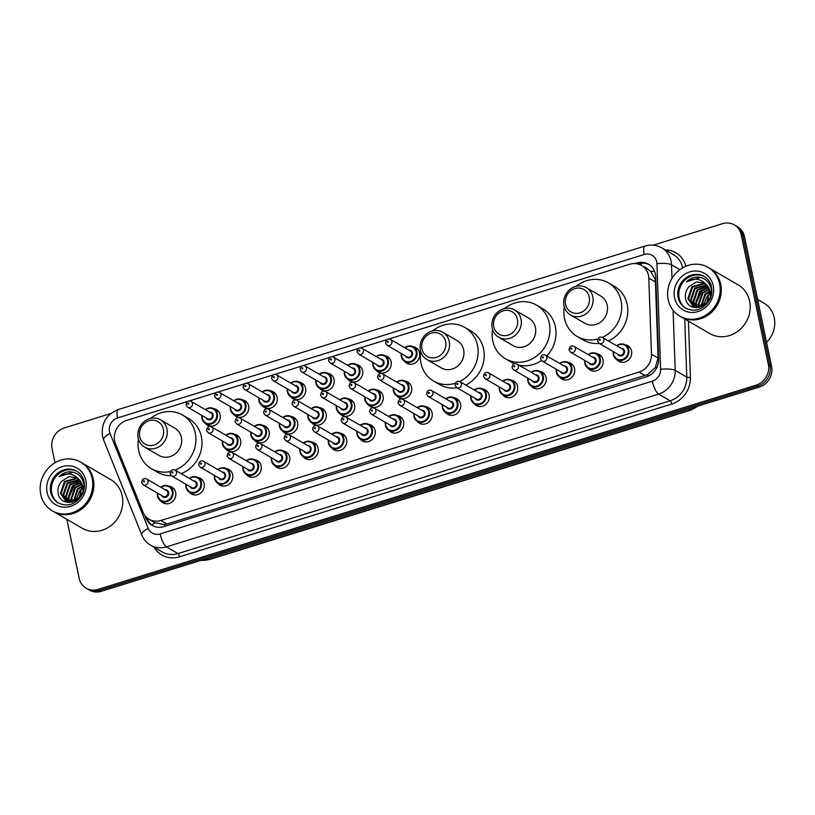 <?xml version="1.0" encoding="UTF-8"?>
<svg xmlns="http://www.w3.org/2000/svg" width="815" height="815" viewBox="0 0 815 815"><rect width="100%" height="100%" fill="white"/><g stroke="black" fill="none" stroke-linecap="round" stroke-linejoin="round"><path stroke-width="1.22" d="M596.58 353.608A9.016 8.201 120.2 0 1 599.341 354.556A9.016 8.201 120.2 0 1 603.039 359.802A9.016 8.201 120.2 0 1 599.606 369.164A9.016 8.201 120.2 0 1 590.274 370.153A9.016 8.201 120.2 0 1 588.084 368.217M568.086 362.451A9.016 8.201 120.2 0 1 570.857 363.398A9.016 8.201 120.2 0 1 574.544 368.645A9.016 8.201 120.2 0 1 571.111 378.007A9.016 8.201 120.2 0 1 561.79 378.995A9.016 8.201 120.2 0 1 559.589 377.06M539.601 371.294A9.016 8.201 120.2 0 1 542.362 372.241A9.016 8.201 120.2 0 1 546.06 377.488A9.016 8.201 120.2 0 1 542.627 386.85A9.016 8.201 120.2 0 1 533.295 387.838A9.016 8.201 120.2 0 1 531.105 385.903M511.107 380.136A9.016 8.201 120.2 0 1 513.868 381.084A9.016 8.201 120.2 0 1 517.566 386.33A9.016 8.201 120.2 0 1 514.133 395.693A9.016 8.201 120.2 0 1 504.801 396.681A9.016 8.201 120.2 0 1 502.611 394.745M482.612 388.979A9.016 8.201 120.2 0 1 485.383 389.927A9.016 8.201 120.2 0 1 489.071 395.173A9.016 8.201 120.2 0 1 485.638 404.535A9.016 8.201 120.2 0 1 476.306 405.524A9.016 8.201 120.2 0 1 474.116 403.588M454.118 397.822A9.016 8.201 120.2 0 1 456.889 398.769A9.016 8.201 120.2 0 1 460.577 404.016A9.016 8.201 120.2 0 1 457.154 413.378A9.016 8.201 120.2 0 1 447.822 414.366A9.016 8.201 120.2 0 1 445.622 412.431M425.634 406.665A9.016 8.201 120.2 0 1 428.395 407.612A9.016 8.201 120.2 0 1 432.093 412.859A9.016 8.201 120.2 0 1 428.659 422.221A9.016 8.201 120.2 0 1 419.328 423.209A9.016 8.201 120.2 0 1 417.137 421.274M397.139 415.507A9.016 8.201 120.2 0 1 399.9 416.455A9.016 8.201 120.2 0 1 403.598 421.701A9.016 8.201 120.2 0 1 400.165 431.064A9.016 8.201 120.2 0 1 390.833 432.052A9.016 8.201 120.2 0 1 388.643 430.116M368.645 424.35A9.016 8.201 120.2 0 1 371.416 425.308A9.016 8.201 120.2 0 1 375.104 430.544A9.016 8.201 120.2 0 1 371.671 439.906A9.016 8.201 120.2 0 1 362.339 440.895A9.016 8.201 120.2 0 1 360.149 438.959M340.15 433.193A9.016 8.201 120.2 0 1 342.921 434.151A9.016 8.201 120.2 0 1 346.609 439.387A9.016 8.201 120.2 0 1 343.186 448.749A9.016 8.201 120.2 0 1 333.855 449.737A9.016 8.201 120.2 0 1 331.654 447.802M311.666 442.036A9.016 8.201 120.2 0 1 314.427 442.993A9.016 8.201 120.2 0 1 318.125 448.23A9.016 8.201 120.2 0 1 314.692 457.592A9.016 8.201 120.2 0 1 305.36 458.58A9.016 8.201 120.2 0 1 303.17 456.645M283.172 450.878A9.016 8.201 120.2 0 1 285.933 451.836A9.016 8.201 120.2 0 1 289.631 457.072A9.016 8.201 120.2 0 1 286.197 466.435A9.016 8.201 120.2 0 1 276.866 467.423A9.016 8.201 120.2 0 1 274.675 465.497M254.677 459.721A9.016 8.201 120.2 0 1 257.448 460.679A9.016 8.201 120.2 0 1 261.136 465.915A9.016 8.201 120.2 0 1 257.703 475.277A9.016 8.201 120.2 0 1 248.371 476.266A9.016 8.201 120.2 0 1 246.181 474.34M226.183 468.574A9.016 8.201 120.2 0 1 228.954 469.522A9.016 8.201 120.2 0 1 232.652 474.758A9.016 8.201 120.2 0 1 229.219 484.12A9.016 8.201 120.2 0 1 219.887 485.108A9.016 8.201 120.2 0 1 217.687 483.183M197.699 477.417A9.016 8.201 120.2 0 1 200.459 478.364A9.016 8.201 120.2 0 1 204.158 483.601A9.016 8.201 120.2 0 1 200.724 492.963A9.016 8.201 120.2 0 1 191.393 493.961A9.016 8.201 120.2 0 1 189.202 492.026M169.204 486.26A9.016 8.201 120.2 0 1 171.965 487.207A9.016 8.201 120.2 0 1 175.663 492.454A9.016 8.201 120.2 0 1 172.23 501.806A9.016 8.201 120.2 0 1 162.898 502.804A9.016 8.201 120.2 0 1 160.708 500.868M625.074 344.765A9.016 8.201 120.2 0 1 627.835 345.713A9.016 8.201 120.2 0 1 631.533 350.959A9.016 8.201 120.2 0 1 628.1 360.322A9.016 8.201 120.2 0 1 618.768 361.31A9.016 8.201 120.2 0 1 616.578 359.374M405.126 381.114A9.016 8.201 120.2 0 1 407.887 382.072A9.016 8.201 120.2 0 1 411.585 387.308A9.016 8.201 120.2 0 1 408.152 396.671A9.016 8.201 120.2 0 1 398.82 397.659A9.016 8.201 120.2 0 1 396.63 395.723M376.632 389.957A9.016 8.201 120.2 0 1 379.393 390.915A9.016 8.201 120.2 0 1 383.091 396.151A9.016 8.201 120.2 0 1 379.658 405.513A9.016 8.201 120.2 0 1 370.326 406.502A9.016 8.201 120.2 0 1 368.136 404.576M348.137 398.81A9.016 8.201 120.2 0 1 350.908 399.757A9.016 8.201 120.2 0 1 354.596 404.994A9.016 8.201 120.2 0 1 351.163 414.356A9.016 8.201 120.2 0 1 341.831 415.344A9.016 8.201 120.2 0 1 339.641 413.419M319.643 407.653A9.016 8.201 120.2 0 1 322.414 408.6A9.016 8.201 120.2 0 1 326.112 413.837A9.016 8.201 120.2 0 1 322.679 423.199A9.016 8.201 120.2 0 1 313.347 424.187A9.016 8.201 120.2 0 1 311.147 422.262M291.159 416.496A9.016 8.201 120.2 0 1 293.92 417.443A9.016 8.201 120.2 0 1 297.618 422.679A9.016 8.201 120.2 0 1 294.184 432.042A9.016 8.201 120.2 0 1 284.853 433.04A9.016 8.201 120.2 0 1 282.662 431.104M262.664 425.338A9.016 8.201 120.2 0 1 265.425 426.286A9.016 8.201 120.2 0 1 269.123 431.532A9.016 8.201 120.2 0 1 265.69 440.884A9.016 8.201 120.2 0 1 256.358 441.883A9.016 8.201 120.2 0 1 254.168 439.947M234.17 434.181A9.016 8.201 120.2 0 1 236.941 435.129A9.016 8.201 120.2 0 1 240.629 440.375A9.016 8.201 120.2 0 1 237.196 449.727A9.016 8.201 120.2 0 1 227.874 450.726A9.016 8.201 120.2 0 1 225.674 448.79M413.103 346.732A9.016 8.201 120.2 0 1 415.874 347.679A9.016 8.201 120.2 0 1 419.572 352.915A9.016 8.201 120.2 0 1 416.139 362.278A9.016 8.201 120.2 0 1 406.807 363.276A9.016 8.201 120.2 0 1 404.607 361.34M384.619 355.574A9.016 8.201 120.2 0 1 387.38 356.522A9.016 8.201 120.2 0 1 391.078 361.758A9.016 8.201 120.2 0 1 387.645 371.12A9.016 8.201 120.2 0 1 378.313 372.119A9.016 8.201 120.2 0 1 376.123 370.183M356.124 364.417A9.016 8.201 120.2 0 1 358.885 365.365A9.016 8.201 120.2 0 1 362.583 370.611A9.016 8.201 120.2 0 1 359.15 379.963A9.016 8.201 120.2 0 1 349.818 380.962A9.016 8.201 120.2 0 1 347.628 379.026M327.63 373.26A9.016 8.201 120.2 0 1 330.401 374.207A9.016 8.201 120.2 0 1 334.089 379.454A9.016 8.201 120.2 0 1 330.656 388.816A9.016 8.201 120.2 0 1 321.334 389.804A9.016 8.201 120.2 0 1 319.134 387.869M299.136 382.103A9.016 8.201 120.2 0 1 301.907 383.05A9.016 8.201 120.2 0 1 305.605 388.297A9.016 8.201 120.2 0 1 302.171 397.659A9.016 8.201 120.2 0 1 292.84 398.647A9.016 8.201 120.2 0 1 290.649 396.711M270.651 390.945A9.016 8.201 120.2 0 1 273.412 391.893A9.016 8.201 120.2 0 1 277.11 397.139A9.016 8.201 120.2 0 1 273.677 406.502A9.016 8.201 120.2 0 1 264.345 407.49A9.016 8.201 120.2 0 1 262.155 405.554M242.157 399.788A9.016 8.201 120.2 0 1 244.918 400.736A9.016 8.201 120.2 0 1 248.616 405.982A9.016 8.201 120.2 0 1 245.183 415.344A9.016 8.201 120.2 0 1 235.851 416.333A9.016 8.201 120.2 0 1 233.661 414.397M213.662 408.631A9.016 8.201 120.2 0 1 216.433 409.578A9.016 8.201 120.2 0 1 220.121 414.825A9.016 8.201 120.2 0 1 216.688 424.187A9.016 8.201 120.2 0 1 207.367 425.175A9.016 8.201 120.2 0 1 205.166 423.24M151.865 525.064A16.911 5.746 -21.9 0 1 155.095 522.731L164.416 524.575L167.014 524.004L647.619 374.594L655.321 367.473L658.082 358.101L655.403 281.959L655.016 279.117L650.716 271.415L647.253 268.797A5.634 5.124 -59.8 0 0 643.901 266.841M187.501 401.52L126.773 420.367A16.911 15.373 -59.8 0 0 115.455 443.666L142.982 512.095A16.911 15.373 -59.8 0 0 149.104 519.247A16.911 15.373 -59.8 0 0 160.912 520.459L639.021 372.058A16.911 15.373 -59.8 0 0 651.48 354.26L648.801 278.119A16.911 15.373 -59.8 0 0 648.465 275.297A16.911 15.373 -59.8 0 0 641.537 265.466A16.911 15.373 -59.8 0 0 629.73 264.264L388.898 339.009M155.095 522.731L149.104 519.247M386.942 339.621L360.413 347.852M358.447 348.463L331.919 356.695M329.953 357.306L303.424 365.538M301.469 366.149L274.93 374.38M272.974 374.992L246.446 383.223M244.48 383.834L217.951 392.066M215.985 392.677L189.457 400.909M144.805 515.375L145.956 518.238A16.911 15.373 -59.8 0 0 152.079 525.4A16.911 15.373 -59.8 0 0 163.886 526.602L646.183 376.907A16.911 15.373 -59.8 0 0 658.642 359.109L655.749 276.856A16.911 15.373 -59.8 0 0 655.413 274.034A16.911 15.373 -59.8 0 0 648.485 264.203A16.911 15.373 -59.8 0 0 636.678 262.99L634.854 263.561M638.033 264.019L638.298 263.938A16.911 15.373 120.2 0 1 649.28 264.702M653.202 245.172L722.487 223.667A16.911 15.373 120.2 0 1 734.295 224.879A16.911 15.373 120.2 0 1 741.222 234.71L768.341 364.509A16.911 15.373 120.2 0 1 756.218 385.128L97.922 589.449A16.911 15.373 120.2 0 1 86.115 588.236A16.911 15.373 120.2 0 1 79.187 578.405L66.84 519.287M55.023 462.726L52.068 448.607A16.911 15.373 120.2 0 1 64.191 427.987L110.82 413.521M734.295 224.879L737.544 226.764A16.911 15.373 120.2 0 1 744.472 236.595L771.581 366.393L769.961 365.446A16.911 15.373 120.2 0 1 757.838 386.065L99.552 590.386A16.911 15.373 120.2 0 1 87.735 589.184A16.911 15.373 120.2 0 0 99.552 590.386L757.838 386.065A16.911 15.373 120.2 0 0 769.961 365.446L742.842 235.647L769.961 365.446L768.341 364.509M735.914 225.816A16.911 15.373 120.2 0 1 742.842 235.647A16.911 15.373 120.2 0 0 735.914 225.816M152.904 525.838A16.911 15.373 120.2 0 1 147.576 519.186L147.006 517.759M771.581 366.393A16.911 15.373 120.2 0 1 759.458 387.013L101.172 591.333A16.911 15.373 120.2 0 1 89.365 590.121L86.115 588.236M757.593 299.421L763.859 303.068A25.367 23.065 120.2 0 1 774.25 317.809A25.367 23.065 120.2 0 1 766.569 342.371M709.081 267.952A28.189 25.632 120.2 0 1 709.182 268.013A28.189 25.632 120.2 0 1 720.725 284.394A28.189 25.632 120.2 0 1 710.008 313.643A28.189 25.632 120.2 0 1 680.841 316.74A28.189 25.632 120.2 0 1 680.739 316.678M709.182 268.013L738.095 284.822A28.189 25.632 120.2 0 1 749.637 301.204A28.189 25.632 120.2 0 1 738.91 330.462A28.189 25.632 120.2 0 1 709.753 333.549L680.841 316.74M708.072 267.361L708.979 267.89A28.189 25.632 120.2 0 1 720.531 284.272A28.189 25.632 120.2 0 1 709.804 313.531A28.189 25.632 120.2 0 1 680.647 316.617L679.73 316.088A28.189 25.632 120.2 0 1 668.188 299.706A28.189 25.632 120.2 0 1 678.915 270.448A28.189 25.632 120.2 0 1 708.072 267.361A28.189 25.632 120.2 0 1 719.614 283.742A28.189 25.632 120.2 0 1 708.887 313.001A28.189 25.632 120.2 0 1 679.73 316.088M686.179 308.488A18.378 16.718 120.2 0 1 679.16 298.107A18.378 16.718 120.2 0 1 685.904 279.239A18.378 16.718 120.2 0 1 704.649 276.723M710.486 291.006L710.334 297.791M699.698 307.438L696.061 307.245L692.77 305.808L687.88 298.596L691.966 286.707L704.017 283.345L705.545 283.865M693.096 305.992L688.522 298.962L692.607 287.084L704.659 283.722L705.831 284.099M705.892 284.15L704.364 283.07L696.489 281.888L689.032 286.656C686.169 289.946 684.987 293.634 685.466 297.74C687.666 315.772 715.59 306.389 711.21 289.019C709.437 281.695 704.904 277.701 697.609 277.029C693.422 277.151 689.724 278.75 686.505 281.817C693.769 277.701 700.228 278.475 705.892 284.15L709.845 290.629L706.615 303.007L695.419 306.868L692.77 305.808M695.674 307.489L694.757 306.837M694.472 306.593L691.1 300.47L695.185 288.581L706.941 285.148M696.244 307.775L694.411 306.695M694.115 306.46L690.458 300.093L694.543 288.204L706.676 284.873M695.969 306.98L693.677 301.968L697.762 290.079L707.95 286.391M696.479 307.775L695.847 307.194M695.582 306.909L693.035 301.591L697.11 289.702L707.705 286.065M697.609 307.143L696.255 303.465L700.34 291.576L708.826 287.848M697.182 307.133L695.602 303.088L699.688 291.2L708.622 287.461M699.402 307.021L698.832 304.963L702.907 293.074L709.549 289.57M698.934 307.082L698.18 304.586L702.265 292.697L709.386 289.111M701.409 306.511L705.484 294.572L710.048 291.668M700.89 306.685L704.843 294.195L709.947 291.108M707.145 302.396A12.745 11.583 120.2 0 1 709.386 298.361M703.151 305.747L707.42 295.702L710.191 293.634M710.588 291.475L711.444 291.23M686.505 281.817L700.615 277.446M696.173 302.976L701.613 291.138L704.568 288.805M696.071 300.796L702.489 289.885M565.559 304.382A12.969 11.787 120.2 0 1 574.85 288.581A12.969 11.787 120.2 0 1 589.214 297.037A12.969 11.787 120.2 0 1 579.923 312.848A12.969 11.787 120.2 0 1 565.559 304.382M564 305.768A15.78 14.354 120.2 0 1 570.011 289.386A15.78 14.354 120.2 0 1 586.342 287.654A15.78 14.354 120.2 0 1 592.8 296.833A15.78 14.354 120.2 0 1 586.8 313.215A15.78 14.354 120.2 0 1 570.469 314.947A15.78 14.354 120.2 0 1 564 305.768M570.469 314.947L584.875 323.321A15.78 14.354 -59.8 0 0 601.205 321.589A15.78 14.354 -59.8 0 0 607.206 305.207A15.78 14.354 -59.8 0 0 600.747 296.028L586.342 287.654M597.762 339.02A31.001 28.189 120.2 0 1 577.224 336.483A31.001 28.189 120.2 0 1 564.52 318.461A31.001 28.189 120.2 0 1 564.306 306.97M576.358 286.248A31.001 28.189 120.2 0 1 608.398 282.876A31.001 28.189 120.2 0 1 621.091 300.898A31.001 28.189 120.2 0 1 602.305 337.4M608.398 282.876L614.479 286.411A31.001 28.189 120.2 0 1 627.183 304.433A31.001 28.189 120.2 0 1 608.398 340.935M599.198 343.4A31.001 28.189 120.2 0 1 583.306 340.018L577.224 336.483M493.768 326.662A12.969 11.787 120.2 0 1 503.059 310.861A12.969 11.787 120.2 0 1 517.423 319.327A12.969 11.787 120.2 0 1 508.132 335.128A12.969 11.787 120.2 0 1 493.768 326.662M492.209 328.058A15.78 14.354 120.2 0 1 498.22 311.676A15.78 14.354 120.2 0 1 514.54 309.945A15.78 14.354 120.2 0 1 521.009 319.113A15.78 14.354 120.2 0 1 514.999 335.495A15.78 14.354 120.2 0 1 498.678 337.227A15.78 14.354 120.2 0 1 492.209 328.058M498.678 337.227L513.073 345.611A15.78 14.354 -59.8 0 0 529.404 343.879A15.78 14.354 -59.8 0 0 535.414 327.487A15.78 14.354 -59.8 0 0 528.945 318.319L514.54 309.945M504.567 308.528A31.001 28.189 120.2 0 1 536.596 305.156A31.001 28.189 120.2 0 1 549.3 323.178A31.001 28.189 120.2 0 1 537.503 355.36A31.001 28.189 120.2 0 1 505.422 358.763A31.001 28.189 120.2 0 1 492.729 340.741A31.001 28.189 120.2 0 1 492.515 329.25M536.596 305.156L542.688 308.702A31.001 28.189 120.2 0 1 555.382 326.723A31.001 28.189 120.2 0 1 546.794 355.931M541.425 360.505A31.001 28.189 120.2 0 1 519.084 365.222M514.357 363.724A31.001 28.189 120.2 0 1 511.514 362.308L505.422 358.763M421.976 348.952A12.969 11.787 120.2 0 1 431.267 333.141A12.969 11.787 120.2 0 1 445.632 341.607A12.969 11.787 120.2 0 1 436.331 357.418A12.969 11.787 120.2 0 1 421.976 348.952M420.418 350.338A15.78 14.354 120.2 0 1 426.418 333.956A15.78 14.354 120.2 0 1 442.749 332.225A15.78 14.354 120.2 0 1 449.218 341.404A15.78 14.354 120.2 0 1 443.207 357.785A15.78 14.354 120.2 0 1 426.877 359.517A15.78 14.354 120.2 0 1 420.418 350.338M426.877 359.517L441.282 367.891A15.78 14.354 -59.8 0 0 457.612 366.159A15.78 14.354 -59.8 0 0 463.623 349.778A15.78 14.354 -59.8 0 0 457.154 340.599L442.749 332.225M455.29 383.264A31.001 28.189 120.2 0 1 433.631 381.053A31.001 28.189 120.2 0 1 420.927 363.021A31.001 28.189 120.2 0 1 420.713 351.54M432.765 330.809A31.001 28.189 120.2 0 1 464.805 327.447A31.001 28.189 120.2 0 1 477.509 345.468A31.001 28.189 120.2 0 1 459.66 381.522M464.805 327.447L470.887 330.982A31.001 28.189 120.2 0 1 483.59 349.003A31.001 28.189 120.2 0 1 465.773 385.047M457.042 387.797A31.001 28.189 120.2 0 1 439.713 384.588L433.631 381.053M139.732 436.555A12.969 11.787 120.2 0 1 149.023 420.744A12.969 11.787 120.2 0 1 163.387 429.21A12.969 11.787 120.2 0 1 154.096 445.021A12.969 11.787 120.2 0 1 139.732 436.555M138.173 437.94A15.78 14.354 120.2 0 1 144.174 421.559A15.78 14.354 120.2 0 1 160.504 419.827A15.78 14.354 120.2 0 1 166.973 429.006A15.78 14.354 120.2 0 1 160.963 445.387A15.78 14.354 120.2 0 1 144.632 447.119A15.78 14.354 120.2 0 1 138.173 437.94M144.632 447.119L159.037 455.493A15.78 14.354 -59.8 0 0 175.368 453.761A15.78 14.354 -59.8 0 0 181.378 437.38A15.78 14.354 -59.8 0 0 174.909 428.201L160.504 419.827M170.447 471.549A31.001 28.189 120.2 0 1 151.386 468.645A31.001 28.189 120.2 0 1 138.693 450.624A31.001 28.189 120.2 0 1 138.479 439.142M150.53 418.411A31.001 28.189 120.2 0 1 182.56 415.049A31.001 28.189 120.2 0 1 195.264 433.071A31.001 28.189 120.2 0 1 175.113 470.143A3.382 3.077 120.2 0 1 175.205 475.614A3.382 3.077 120.2 0 1 171.71 475.991L191.586 487.553A3.382 3.077 -59.8 0 0 196.374 483.672A3.382 3.077 -59.8 0 0 194.989 481.706L175.113 470.143C172.23 469.043 170.569 470.265 170.131 473.8L171.71 475.991M182.56 415.049L188.652 418.584A31.001 28.189 120.2 0 1 201.346 436.606A31.001 28.189 120.2 0 1 181.195 473.678M171.293 475.695A31.001 28.189 120.2 0 1 157.478 472.191L151.386 468.645M81.653 462.696A28.189 25.632 120.2 0 1 81.755 462.747A28.189 25.632 120.2 0 1 93.297 479.139A28.189 25.632 120.2 0 1 82.57 508.387A28.189 25.632 120.2 0 1 53.413 511.484A28.189 25.632 120.2 0 1 53.311 511.423M81.755 462.747L110.657 479.556A28.189 25.632 120.2 0 1 122.199 495.948A28.189 25.632 120.2 0 1 111.482 525.196A28.189 25.632 120.2 0 1 82.315 528.293L53.413 511.484M80.634 462.105L81.551 462.635A28.189 25.632 120.2 0 1 93.093 479.016A28.189 25.632 120.2 0 1 82.366 508.275A28.189 25.632 120.2 0 1 53.209 511.362L52.292 510.832A28.189 25.632 120.2 0 1 40.75 494.45A28.189 25.632 120.2 0 1 51.477 465.192A28.189 25.632 120.2 0 1 80.634 462.105A28.189 25.632 120.2 0 1 92.177 478.487A28.189 25.632 120.2 0 1 81.449 507.745A28.189 25.632 120.2 0 1 52.292 510.832M58.751 503.232A18.378 16.718 120.2 0 1 51.722 492.851A18.378 16.718 120.2 0 1 58.466 473.984A18.378 16.718 120.2 0 1 77.221 471.467M83.049 485.74L82.896 492.535M72.27 502.183L68.633 501.989L65.332 500.553L60.442 493.33L64.528 481.451L76.579 478.089L78.108 478.609M65.658 500.736L61.084 493.707L65.169 481.828L77.231 478.466L78.393 478.843M78.454 478.894L76.926 477.814L69.051 476.632L61.594 481.4C58.741 484.68 57.549 488.379 58.028 492.484C60.228 510.516 88.152 501.133 83.772 483.764C81.999 476.439 77.466 472.445 70.171 471.763C65.984 471.895 62.286 473.495 59.067 476.561C66.331 472.445 72.79 473.22 78.454 478.894L82.407 485.373L79.177 497.751L67.981 501.612L65.332 500.553M68.236 502.234L67.329 501.582M67.034 501.337L63.662 495.204L67.747 483.326L79.513 479.892M68.806 502.509L66.973 501.429M66.677 501.205L63.02 494.837L67.105 482.949L79.238 479.607M68.541 501.724L66.239 496.702L70.324 484.823L80.512 481.135M69.041 502.519L68.419 501.928M68.154 501.653L65.597 496.335L69.683 484.446L80.278 480.809M70.171 501.887L68.817 498.199L72.902 486.321L81.388 482.592M69.744 501.867L68.175 497.833L72.26 485.944L81.184 482.205M71.965 501.765L71.394 499.707L75.479 487.818L82.111 484.314M71.496 501.826L70.752 499.33L74.837 487.441L81.948 483.855M73.982 501.256L78.057 489.316L82.61 486.412M73.452 501.429L77.405 488.939L82.509 485.842M79.707 497.14A12.745 11.583 120.2 0 1 81.948 493.106M75.713 500.491L79.982 490.436L82.763 488.368M83.15 486.219L84.016 485.964M59.067 476.561L73.177 472.191M68.735 497.721L74.175 485.883L77.14 483.54M68.643 495.54L75.051 484.63M655.403 281.959L648.801 278.119M647.63 269.011L641.537 265.466A16.911 5.002 -107.2 0 1 641.232 263.327M648.007 376.224A16.911 5.002 -107.2 0 1 647.619 374.594M655.321 367.473A16.911 4.004 -2 0 1 656.921 367.382M164.834 526.307A16.911 5.002 -107.2 0 1 164.416 524.575M650.716 271.415A16.911 4.004 -2 0 1 654.537 271.191M658.082 358.101L651.48 354.26M645.123 375.613L639.021 372.058M167.014 524.004L160.912 520.459M638.298 263.938L636.678 262.99M656.707 261.839A11.278 10.249 -59.8 0 0 644.207 254.474L117.574 417.932A11.278 10.249 -59.8 0 0 109.495 431.675A11.278 10.249 -59.8 0 0 110.035 433.458L148.208 528.365A11.278 10.249 -59.8 0 0 160.158 533.937L652.336 381.176A11.278 10.249 -59.8 0 0 660.639 369.317L656.931 263.714A11.278 10.249 -59.8 0 0 656.707 261.839M644.207 254.474A11.278 3.331 72.8 0 1 644.93 246.069C650.849 244.317 656.482 244.928 661.811 247.892A22.545 20.507 120.2 0 1 671.04 261.004A22.545 20.507 120.2 0 1 671.499 264.763L679.924 269.663M644.93 246.069L118.297 409.527C106.256 414.468 100.999 423.413 102.517 436.341L103.637 440.029A11.278 3.83 -21.9 0 1 110.035 433.458M665.254 249.899A25.367 23.065 120.2 0 1 685.894 266.25M682.634 267.88A22.545 20.507 -59.8 0 0 682.603 267.728A22.545 20.507 -59.8 0 0 673.373 254.616L661.811 247.892M688.441 321.161L690.417 377.355A25.367 23.065 120.2 0 1 671.723 404.046L179.555 556.808A25.367 23.065 120.2 0 1 154.117 547.242M756.218 385.128L759.458 387.013M741.222 234.71L744.472 236.595M97.922 589.449L101.172 591.333M673.098 310.332L675.207 370.367L686.78 377.09L684.732 319.001M660.639 369.317A11.278 2.669 -2 0 1 675.207 370.367A22.545 20.507 120.2 0 1 658.591 394.093L670.164 400.817A22.545 20.507 -59.8 0 0 686.78 377.09A2.822 0.672 178 0 0 690.417 377.355M656.931 263.714A11.278 2.669 -2 0 1 671.499 264.763L671.978 278.445M652.336 381.176A11.278 3.331 72.8 0 0 658.591 394.093L166.423 546.855L177.986 553.579L670.164 400.817A2.822 0.835 -107.2 0 1 671.723 404.046M160.158 533.937A11.278 3.331 72.8 0 0 166.423 546.855A22.545 20.507 120.2 0 1 150.673 545.245L162.236 551.969A22.545 20.507 -59.8 0 0 177.986 553.579A2.822 0.835 -107.2 0 1 179.555 556.808M103.637 440.029L141.81 534.935A11.278 3.83 -21.9 0 1 148.208 528.365M118.297 409.527A11.278 3.331 72.8 0 0 117.574 417.932M147.576 519.186L145.956 518.238M688.4 409.069L690.091 410.057A5.634 1.671 72.8 0 0 690.662 410.169L209.323 559.559A5.634 1.671 -107.2 0 1 208.752 559.457L690.091 410.057A22.545 20.507 -59.8 0 0 697.222 406.328M201.03 560.333A22.545 20.507 -59.8 0 0 208.752 559.457L207.061 558.469M678.141 297.516A18.378 16.718 120.2 0 1 685.14 278.445A18.378 16.718 120.2 0 1 704.15 276.428C707.97 278.689 710.415 282.184 711.495 286.89C712.707 294.062 710.558 300.297 705.036 305.605C700.829 309.079 695.032 312.44 685.67 308.202A18.378 16.718 120.2 0 1 678.141 297.516M674.555 297.73A21.2 19.275 120.2 0 1 689.755 271.884A21.2 19.275 120.2 0 1 713.237 285.719A21.2 19.275 120.2 0 1 698.048 311.564A21.2 19.275 120.2 0 1 674.555 297.73M50.713 492.26A18.378 16.718 120.2 0 1 57.702 473.189A18.378 16.718 120.2 0 1 76.722 471.172C80.532 473.434 82.977 476.918 84.057 481.634C85.28 488.806 83.12 495.041 77.598 500.339C73.391 503.823 67.594 507.185 58.242 502.947A18.378 16.718 120.2 0 1 50.713 492.26M47.127 492.474A21.2 19.275 120.2 0 1 62.317 466.628A21.2 19.275 120.2 0 1 85.809 480.463A21.2 19.275 120.2 0 1 70.61 506.309A21.2 19.275 120.2 0 1 47.127 492.474M418.054 349.594L413.358 346.864L408.59 345.978L404.678 347.689A8.456 7.692 120.2 0 1 413.358 346.864A8.456 7.692 120.2 0 1 416.822 351.785A8.456 7.692 120.2 0 1 413.602 360.556A8.456 7.692 120.2 0 1 404.851 361.483A8.456 7.692 120.2 0 1 401.398 356.573A8.456 7.692 120.2 0 1 401.316 353.557M401.601 353.72A7.895 7.172 -59.8 0 0 401.703 356.298A7.895 7.172 -59.8 0 0 410.444 361.442A7.895 7.172 -59.8 0 0 416.108 351.825A7.895 7.172 -59.8 0 0 405.004 347.873M409.008 350.206A3.943 3.586 120.2 0 1 410.118 357.581A3.943 3.586 120.2 0 1 405.605 356.053M387.125 345.305L407.001 356.868A3.382 3.077 -59.8 0 0 411.789 352.987A3.382 3.077 -59.8 0 0 410.403 351.021L390.517 339.458A3.382 3.077 120.2 0 1 390.619 344.928A3.382 3.077 120.2 0 1 387.125 345.305L385.546 343.115C385.984 339.58 387.634 338.357 390.517 339.458M387.288 341.954A0.56 0.509 -59.8 0 0 387.92 342.32A0.56 0.509 -59.8 0 0 388.317 341.628A0.56 0.509 -59.8 0 0 387.696 341.261A0.56 0.509 -59.8 0 0 387.288 341.954M376.224 356.552A8.456 7.692 120.2 0 1 384.863 355.707A8.456 7.692 120.2 0 1 388.327 360.627A8.456 7.692 120.2 0 1 385.108 369.399A8.456 7.692 120.2 0 1 376.367 370.326A8.456 7.692 120.2 0 1 372.903 365.415A8.456 7.692 120.2 0 1 372.822 362.4M373.107 362.563A7.895 7.172 -59.8 0 0 373.209 365.14A7.895 7.172 -59.8 0 0 381.96 370.285A7.895 7.172 -59.8 0 0 387.614 360.668A7.895 7.172 -59.8 0 0 376.51 356.715M380.513 359.048A3.943 3.586 120.2 0 1 381.624 366.424A3.943 3.586 120.2 0 1 377.111 364.896M358.631 354.148L378.506 365.711A3.382 3.077 -59.8 0 0 383.295 361.829A3.382 3.077 -59.8 0 0 381.909 359.863L362.033 348.3A3.382 3.077 120.2 0 1 362.125 353.771A3.382 3.077 120.2 0 1 358.631 354.148L357.052 351.958C357.49 348.423 359.15 347.2 362.033 348.3M358.804 350.796A0.56 0.509 -59.8 0 0 359.425 351.163A0.56 0.509 -59.8 0 0 359.833 350.47A0.56 0.509 -59.8 0 0 359.201 350.104A0.56 0.509 -59.8 0 0 358.804 350.796M347.73 365.395A8.456 7.692 120.2 0 1 356.379 364.549A8.456 7.692 120.2 0 1 359.843 369.47A8.456 7.692 120.2 0 1 356.624 378.241A8.456 7.692 120.2 0 1 347.873 379.169A8.456 7.692 120.2 0 1 344.409 374.258A8.456 7.692 120.2 0 1 344.327 371.243M344.613 371.406A7.895 7.172 -59.8 0 0 344.725 373.983A7.895 7.172 -59.8 0 0 353.466 379.128A7.895 7.172 -59.8 0 0 359.12 369.511A7.895 7.172 -59.8 0 0 348.015 365.558M352.019 367.891A3.943 3.586 120.2 0 1 353.139 375.267A3.943 3.586 120.2 0 1 348.626 373.739M330.136 362.991L350.022 374.554A3.382 3.077 -59.8 0 0 354.8 370.672A3.382 3.077 -59.8 0 0 353.415 368.706L333.539 357.143A3.382 3.077 120.2 0 1 333.641 362.614A3.382 3.077 120.2 0 1 330.136 362.991L328.567 360.801C328.995 357.265 330.656 356.043 333.539 357.143M330.309 359.639A0.56 0.509 -59.8 0 0 330.931 360.006A0.56 0.509 -59.8 0 0 331.338 359.313A0.56 0.509 -59.8 0 0 330.717 358.946A0.56 0.509 -59.8 0 0 330.309 359.639M332.581 376.133L327.885 373.392L323.107 372.506L319.205 374.217A8.456 7.692 120.2 0 1 327.885 373.392A8.456 7.692 120.2 0 1 331.348 378.313A8.456 7.692 120.2 0 1 328.129 387.084A8.456 7.692 120.2 0 1 319.378 388.011A8.456 7.692 120.2 0 1 315.914 383.101A8.456 7.692 120.2 0 1 315.843 380.085M316.128 380.248A7.895 7.172 -59.8 0 0 316.23 382.826A7.895 7.172 -59.8 0 0 324.971 387.971A7.895 7.172 -59.8 0 0 330.625 378.354A7.895 7.172 -59.8 0 0 319.521 374.401M323.535 376.734A3.943 3.586 120.2 0 1 324.645 384.11A3.943 3.586 120.2 0 1 320.132 382.581M301.642 371.834L321.528 383.396A3.382 3.077 -59.8 0 0 326.316 379.515A3.382 3.077 -59.8 0 0 324.93 377.549L305.044 365.986A3.382 3.077 120.2 0 1 305.146 371.457A3.382 3.077 120.2 0 1 301.642 371.834L300.073 369.643C300.501 366.108 302.161 364.886 305.044 365.986M301.815 368.482A0.56 0.509 -59.8 0 0 302.447 368.849A0.56 0.509 -59.8 0 0 302.844 368.156A0.56 0.509 -59.8 0 0 302.222 367.789A0.56 0.509 -59.8 0 0 301.815 368.482M290.751 383.081A8.456 7.692 120.2 0 1 299.39 382.235A8.456 7.692 120.2 0 1 302.854 387.156A8.456 7.692 120.2 0 1 299.635 395.927A8.456 7.692 120.2 0 1 290.894 396.854A8.456 7.692 120.2 0 1 287.43 391.944A8.456 7.692 120.2 0 1 287.349 388.928M287.634 389.091A7.895 7.172 -59.8 0 0 287.736 391.669A7.895 7.172 -59.8 0 0 296.477 396.813A7.895 7.172 -59.8 0 0 302.141 387.196A7.895 7.172 -59.8 0 0 291.037 383.244M295.04 385.577A3.943 3.586 120.2 0 1 296.151 392.952A3.943 3.586 120.2 0 1 291.638 391.424M273.157 380.676L293.033 392.239A3.382 3.077 -59.8 0 0 297.821 388.358A3.382 3.077 -59.8 0 0 296.436 386.392L276.55 374.829A3.382 3.077 120.2 0 1 276.652 380.31A3.382 3.077 120.2 0 1 273.157 380.676L271.578 378.486C272.016 374.951 273.667 373.728 276.55 374.829M273.32 377.325A0.56 0.509 -59.8 0 0 273.952 377.691A0.56 0.509 -59.8 0 0 274.349 376.999A0.56 0.509 -59.8 0 0 273.728 376.632A0.56 0.509 -59.8 0 0 273.32 377.325M262.257 391.923A8.456 7.692 120.2 0 1 270.896 391.078A8.456 7.692 120.2 0 1 274.36 395.998A8.456 7.692 120.2 0 1 271.14 404.77A8.456 7.692 120.2 0 1 262.399 405.707A8.456 7.692 120.2 0 1 258.936 400.786A8.456 7.692 120.2 0 1 258.854 397.771M259.139 397.934A7.895 7.172 -59.8 0 0 259.241 400.511A7.895 7.172 -59.8 0 0 267.992 405.666A7.895 7.172 -59.8 0 0 273.646 396.039A7.895 7.172 -59.8 0 0 262.542 392.086M266.546 394.419A3.943 3.586 120.2 0 1 267.656 401.795A3.943 3.586 120.2 0 1 263.143 400.267M244.663 389.519L264.539 401.082A3.382 3.077 -59.8 0 0 269.327 397.2A3.382 3.077 -59.8 0 0 267.941 395.234L248.066 383.671A3.382 3.077 120.2 0 1 248.157 389.152A3.382 3.077 120.2 0 1 244.663 389.519L243.084 387.329C243.522 383.794 245.183 382.571 248.066 383.671M244.836 386.167A0.56 0.509 -59.8 0 0 245.458 386.534A0.56 0.509 -59.8 0 0 245.865 385.841A0.56 0.509 -59.8 0 0 245.234 385.475A0.56 0.509 -59.8 0 0 244.836 386.167M233.762 400.766A8.456 7.692 120.2 0 1 242.412 399.931A8.456 7.692 120.2 0 1 245.875 404.841A8.456 7.692 120.2 0 1 242.656 413.623A8.456 7.692 120.2 0 1 233.905 414.55A8.456 7.692 120.2 0 1 230.441 409.629A8.456 7.692 120.2 0 1 230.37 406.614M230.645 406.787A7.895 7.172 -59.8 0 0 230.757 409.354A7.895 7.172 -59.8 0 0 239.498 414.509A7.895 7.172 -59.8 0 0 245.152 404.882A7.895 7.172 -59.8 0 0 234.048 400.939M238.062 403.262A3.943 3.586 120.2 0 1 239.172 410.648A3.943 3.586 120.2 0 1 234.659 409.11M216.169 398.362L236.055 409.925A3.382 3.077 -59.8 0 0 240.833 406.043A3.382 3.077 -59.8 0 0 239.447 404.077L219.571 392.514A3.382 3.077 120.2 0 1 219.673 397.995A3.382 3.077 120.2 0 1 216.169 398.362L214.6 396.172C215.028 392.636 216.688 391.414 219.571 392.514M216.342 395.01A0.56 0.509 -59.8 0 0 216.963 395.377A0.56 0.509 -59.8 0 0 217.371 394.684A0.56 0.509 -59.8 0 0 216.749 394.317A0.56 0.509 -59.8 0 0 216.342 395.01M205.278 409.609A8.456 7.692 120.2 0 1 213.917 408.773A8.456 7.692 120.2 0 1 217.381 413.684A8.456 7.692 120.2 0 1 214.162 422.465A8.456 7.692 120.2 0 1 205.411 423.393A8.456 7.692 120.2 0 1 201.947 418.472A8.456 7.692 120.2 0 1 201.876 415.456M202.161 415.63A7.895 7.172 -59.8 0 0 202.263 418.197A7.895 7.172 -59.8 0 0 211.004 423.352A7.895 7.172 -59.8 0 0 216.658 413.725A7.895 7.172 -59.8 0 0 205.553 409.782M209.567 412.105A3.943 3.586 120.2 0 1 210.678 419.491A3.943 3.586 120.2 0 1 206.164 417.952M187.674 407.205L207.56 418.767A3.382 3.077 -59.8 0 0 212.348 414.886A3.382 3.077 -59.8 0 0 210.963 412.92L191.077 401.357A3.382 3.077 120.2 0 1 191.179 406.838A3.382 3.077 120.2 0 1 187.674 407.205L186.105 405.014C186.533 401.479 188.194 400.257 191.077 401.357M187.847 403.853A0.56 0.509 -59.8 0 0 188.479 404.22A0.56 0.509 -59.8 0 0 188.876 403.527A0.56 0.509 -59.8 0 0 188.255 403.16A0.56 0.509 -59.8 0 0 187.847 403.853M396.732 382.103A8.456 7.692 120.2 0 1 405.371 381.257A8.456 7.692 120.2 0 1 408.835 386.178A8.456 7.692 120.2 0 1 405.615 394.949A8.456 7.692 120.2 0 1 396.874 395.876A8.456 7.692 120.2 0 1 393.411 390.966A8.456 7.692 120.2 0 1 393.329 387.95M393.614 388.113A7.895 7.172 -59.8 0 0 393.716 390.68A7.895 7.172 -59.8 0 0 402.467 395.835A7.895 7.172 -59.8 0 0 408.121 386.218A7.895 7.172 -59.8 0 0 397.017 382.266M401.021 384.599A3.943 3.586 120.2 0 1 402.131 391.974A3.943 3.586 120.2 0 1 397.618 390.446M399.014 391.251A3.382 3.077 -59.8 0 0 403.802 387.37A3.382 3.077 -59.8 0 0 402.416 385.403L382.541 373.851A3.382 3.077 120.2 0 1 382.632 379.321A3.382 3.077 120.2 0 1 379.138 379.698L399.014 391.251M380.34 376.021A0.56 0.509 -59.8 0 0 379.709 375.654A0.56 0.509 -59.8 0 0 379.933 376.703A0.56 0.509 -59.8 0 0 380.34 376.021M364.896 399.707A8.456 7.692 120.2 0 1 364.835 396.793M368.237 390.945A8.456 7.692 120.2 0 1 376.887 390.1A8.456 7.692 120.2 0 1 380.34 395.02A8.456 7.692 120.2 0 1 377.131 403.792A8.456 7.692 120.2 0 1 368.38 404.719A8.456 7.692 120.2 0 1 364.916 399.808M365.12 396.956A7.895 7.172 -59.8 0 0 365.232 399.523A7.895 7.172 -59.8 0 0 373.973 404.678A7.895 7.172 -59.8 0 0 379.627 395.061A7.895 7.172 -59.8 0 0 368.523 391.108M372.526 393.441A3.943 3.586 120.2 0 1 373.637 400.817A3.943 3.586 120.2 0 1 369.134 399.289M370.53 400.104A3.382 3.077 -59.8 0 0 375.308 396.212A3.382 3.077 -59.8 0 0 373.922 394.246L354.046 382.693A3.382 3.077 120.2 0 1 354.138 388.164A3.382 3.077 120.2 0 1 350.644 388.541L370.53 400.104M351.846 384.863A0.56 0.509 -59.8 0 0 351.224 384.497A0.56 0.509 -59.8 0 0 350.817 385.179A0.56 0.509 -59.8 0 0 351.438 385.556A0.56 0.509 -59.8 0 0 351.846 384.863M336.401 408.549A8.456 7.692 120.2 0 1 336.351 405.636M339.743 399.788A8.456 7.692 120.2 0 1 348.392 398.943A8.456 7.692 120.2 0 1 351.856 403.863A8.456 7.692 120.2 0 1 348.637 412.635A8.456 7.692 120.2 0 1 339.886 413.562A8.456 7.692 120.2 0 1 336.422 408.651M336.636 405.799A7.895 7.172 -59.8 0 0 336.738 408.366A7.895 7.172 -59.8 0 0 345.478 413.521A7.895 7.172 -59.8 0 0 351.133 403.904A7.895 7.172 -59.8 0 0 340.028 399.951M344.042 402.284A3.943 3.586 120.2 0 1 345.153 409.66A3.943 3.586 120.2 0 1 340.639 408.132M342.035 408.947A3.382 3.077 -59.8 0 0 346.823 405.065A3.382 3.077 -59.8 0 0 345.438 403.099L325.552 391.536A3.382 3.077 120.2 0 1 325.654 397.007A3.382 3.077 120.2 0 1 322.149 397.384L342.035 408.947M323.351 393.706A0.56 0.509 -59.8 0 0 322.73 393.339A0.56 0.509 -59.8 0 0 322.322 394.022A0.56 0.509 -59.8 0 0 322.944 394.399A0.56 0.509 -59.8 0 0 323.351 393.706M307.917 417.392A8.456 7.692 120.2 0 1 307.856 414.478M311.259 408.631A8.456 7.692 120.2 0 1 319.898 407.785A8.456 7.692 120.2 0 1 323.361 412.706A8.456 7.692 120.2 0 1 320.142 421.477A8.456 7.692 120.2 0 1 311.391 422.404A8.456 7.692 120.2 0 1 307.938 417.494M308.141 414.641A7.895 7.172 -59.8 0 0 308.243 417.219A7.895 7.172 -59.8 0 0 316.984 422.364A7.895 7.172 -59.8 0 0 322.648 412.747A7.895 7.172 -59.8 0 0 311.544 408.794M315.548 411.127A3.943 3.586 120.2 0 1 316.658 418.503A3.943 3.586 120.2 0 1 312.145 416.974M313.541 417.789A3.382 3.077 -59.8 0 0 318.329 413.908A3.382 3.077 -59.8 0 0 316.943 411.942L297.057 400.379A3.382 3.077 120.2 0 1 297.159 405.85A3.382 3.077 120.2 0 1 293.665 406.227L313.541 417.789M294.857 402.549A0.56 0.509 -59.8 0 0 294.235 402.182A0.56 0.509 -59.8 0 0 293.828 402.865A0.56 0.509 -59.8 0 0 294.46 403.242A0.56 0.509 -59.8 0 0 294.857 402.549M279.423 426.235A8.456 7.692 120.2 0 1 279.362 423.321M282.764 417.474A8.456 7.692 120.2 0 1 291.403 416.628A8.456 7.692 120.2 0 1 294.867 421.549A8.456 7.692 120.2 0 1 291.648 430.32A8.456 7.692 120.2 0 1 282.907 431.247A8.456 7.692 120.2 0 1 279.443 426.337M279.647 423.484A7.895 7.172 -59.8 0 0 279.749 426.062A7.895 7.172 -59.8 0 0 288.5 431.206A7.895 7.172 -59.8 0 0 294.154 421.589A7.895 7.172 -59.8 0 0 283.049 417.637M287.053 419.97A3.943 3.586 120.2 0 1 288.164 427.345A3.943 3.586 120.2 0 1 283.651 425.817M285.046 426.632A3.382 3.077 -59.8 0 0 289.834 422.751A3.382 3.077 -59.8 0 0 288.449 420.785L268.573 409.222A3.382 3.077 120.2 0 1 268.665 414.692A3.382 3.077 120.2 0 1 265.17 415.069L285.046 426.632M266.373 411.392A0.56 0.509 -59.8 0 0 265.741 411.025A0.56 0.509 -59.8 0 0 265.344 411.718A0.56 0.509 -59.8 0 0 265.965 412.084A0.56 0.509 -59.8 0 0 266.373 411.392M250.928 435.078A8.456 7.692 120.2 0 1 250.867 432.164M254.27 426.316A8.456 7.692 120.2 0 1 262.919 425.471A8.456 7.692 120.2 0 1 266.383 430.391A8.456 7.692 120.2 0 1 263.163 439.163A8.456 7.692 120.2 0 1 254.412 440.09A8.456 7.692 120.2 0 1 250.949 435.179M251.152 432.327A7.895 7.172 -59.8 0 0 251.264 434.904A7.895 7.172 -59.8 0 0 260.005 440.049A7.895 7.172 -59.8 0 0 265.659 430.432A7.895 7.172 -59.8 0 0 254.555 426.479M258.559 428.812A3.943 3.586 120.2 0 1 259.679 436.188A3.943 3.586 120.2 0 1 255.166 434.66M256.562 435.475A3.382 3.077 -59.8 0 0 261.34 431.593A3.382 3.077 -59.8 0 0 259.954 429.627L240.079 418.064A3.382 3.077 120.2 0 1 240.18 423.535A3.382 3.077 120.2 0 1 236.676 423.912L256.562 435.475M237.878 420.234A0.56 0.509 -59.8 0 0 237.257 419.868A0.56 0.509 -59.8 0 0 236.849 420.56A0.56 0.509 -59.8 0 0 237.471 420.927A0.56 0.509 -59.8 0 0 237.878 420.234M222.434 443.92A8.456 7.692 120.2 0 1 222.383 441.007M225.786 435.159A8.456 7.692 120.2 0 1 234.425 434.314A8.456 7.692 120.2 0 1 237.888 439.234A8.456 7.692 120.2 0 1 234.669 448.005A8.456 7.692 120.2 0 1 225.918 448.933A8.456 7.692 120.2 0 1 222.454 444.022M222.668 441.17A7.895 7.172 -59.8 0 0 222.77 443.747A7.895 7.172 -59.8 0 0 231.511 448.892A7.895 7.172 -59.8 0 0 237.165 439.275A7.895 7.172 -59.8 0 0 226.061 435.322M230.075 437.655A3.943 3.586 120.2 0 1 231.185 445.031A3.943 3.586 120.2 0 1 226.672 443.503M228.068 444.318A3.382 3.077 -59.8 0 0 232.856 440.436A3.382 3.077 -59.8 0 0 231.47 438.47L211.584 426.907A3.382 3.077 120.2 0 1 211.686 432.378A3.382 3.077 120.2 0 1 208.182 432.755L228.068 444.318M209.384 429.077A0.56 0.509 -59.8 0 0 208.762 428.71A0.56 0.509 -59.8 0 0 208.355 429.403A0.56 0.509 -59.8 0 0 208.986 429.77A0.56 0.509 -59.8 0 0 209.384 429.077M616.68 345.743A8.456 7.692 120.2 0 1 625.319 344.908A8.456 7.692 120.2 0 1 628.783 349.818A8.456 7.692 120.2 0 1 625.563 358.6A8.456 7.692 120.2 0 1 616.823 359.527A8.456 7.692 120.2 0 1 613.359 354.606A8.456 7.692 120.2 0 1 613.277 351.591M613.563 351.764A7.895 7.172 -59.8 0 0 613.664 354.331A7.895 7.172 -59.8 0 0 622.416 359.486A7.895 7.172 -59.8 0 0 628.07 349.859A7.895 7.172 -59.8 0 0 616.965 345.917M620.969 348.239A3.943 3.586 120.2 0 1 622.079 355.625A3.943 3.586 120.2 0 1 617.566 354.087M618.962 354.902A3.382 3.077 -59.8 0 0 623.75 351.021A3.382 3.077 -59.8 0 0 622.365 349.054L602.489 337.491A3.382 3.077 120.2 0 1 602.58 342.972A3.382 3.077 120.2 0 1 599.086 343.339L618.962 354.902M600.288 339.672A0.56 0.509 -59.8 0 0 599.657 339.295A0.56 0.509 -59.8 0 0 599.259 339.987A0.56 0.509 -59.8 0 0 599.881 340.354A0.56 0.509 -59.8 0 0 600.288 339.672M584.864 363.449A8.456 7.692 120.2 0 1 584.783 360.434L584.824 363.409L588.328 368.37A8.456 7.692 120.2 0 1 584.864 363.449M588.186 354.586A8.456 7.692 120.2 0 1 596.835 353.751A8.456 7.692 120.2 0 1 600.298 358.661A8.456 7.692 120.2 0 1 597.079 367.443A8.456 7.692 120.2 0 1 588.328 368.37L593.025 371.1M585.068 360.607A7.895 7.172 -59.8 0 0 585.18 363.174A7.895 7.172 -59.8 0 0 593.921 368.329A7.895 7.172 -59.8 0 0 599.575 358.702A7.895 7.172 -59.8 0 0 588.471 354.759M592.474 357.082A3.943 3.586 120.2 0 1 593.595 364.468A3.943 3.586 120.2 0 1 589.082 362.93M590.478 363.745A3.382 3.077 -59.8 0 0 595.256 359.863A3.382 3.077 -59.8 0 0 593.87 357.897L573.994 346.334A3.382 3.077 120.2 0 1 574.096 351.815A3.382 3.077 120.2 0 1 570.592 352.182L590.478 363.745M571.794 348.514A0.56 0.509 -59.8 0 0 571.172 348.137A0.56 0.509 -59.8 0 0 570.765 348.83A0.56 0.509 -59.8 0 0 571.386 349.197A0.56 0.509 -59.8 0 0 571.794 348.514M556.35 372.19A8.456 7.692 120.2 0 1 556.299 369.277M559.701 363.429A8.456 7.692 120.2 0 1 568.34 362.594A8.456 7.692 120.2 0 1 571.804 367.504A8.456 7.692 120.2 0 1 568.585 376.286A8.456 7.692 120.2 0 1 559.834 377.213A8.456 7.692 120.2 0 1 556.37 372.292M556.584 369.45A7.895 7.172 -59.8 0 0 556.686 372.017A7.895 7.172 -59.8 0 0 565.427 377.172A7.895 7.172 -59.8 0 0 571.081 367.545A7.895 7.172 -59.8 0 0 559.976 363.602M563.99 365.925A3.943 3.586 120.2 0 1 565.101 373.311A3.943 3.586 120.2 0 1 560.588 371.772M561.983 372.587A3.382 3.077 -59.8 0 0 566.771 368.706A3.382 3.077 -59.8 0 0 565.386 366.74L545.5 355.177A3.382 3.077 120.2 0 1 545.602 360.658A3.382 3.077 120.2 0 1 542.097 361.025L561.983 372.587M543.299 357.357A0.56 0.509 -59.8 0 0 542.678 356.98A0.56 0.509 -59.8 0 0 542.27 357.673A0.56 0.509 -59.8 0 0 542.902 358.04A0.56 0.509 -59.8 0 0 543.299 357.357M527.865 381.033A8.456 7.692 120.2 0 1 527.804 378.129M531.207 372.272A8.456 7.692 120.2 0 1 539.846 371.436A8.456 7.692 120.2 0 1 543.31 376.347A8.456 7.692 120.2 0 1 540.09 385.128A8.456 7.692 120.2 0 1 531.349 386.055A8.456 7.692 120.2 0 1 527.886 381.135L531.349 386.055L536.046 388.786M528.089 378.292A7.895 7.172 -59.8 0 0 528.191 380.86A7.895 7.172 -59.8 0 0 536.932 386.015A7.895 7.172 -59.8 0 0 542.596 376.387A7.895 7.172 -59.8 0 0 531.492 372.445M535.496 374.768A3.943 3.586 120.2 0 1 536.606 382.154A3.943 3.586 120.2 0 1 532.093 380.615M533.489 381.43A3.382 3.077 -59.8 0 0 538.277 377.549A3.382 3.077 -59.8 0 0 536.891 375.583L517.005 364.02A3.382 3.077 120.2 0 1 517.107 369.501A3.382 3.077 120.2 0 1 513.613 369.867L533.489 381.43M514.805 366.2A0.56 0.509 -59.8 0 0 513.786 366.516A0.56 0.509 -59.8 0 0 514.805 366.2M502.712 381.125A8.456 7.692 120.2 0 1 511.351 380.279A8.456 7.692 120.2 0 1 514.815 385.189A8.456 7.692 120.2 0 1 511.606 393.971A8.456 7.692 120.2 0 1 502.855 394.898A8.456 7.692 120.2 0 1 499.391 389.978A8.456 7.692 120.2 0 1 499.31 386.972M499.595 387.135A7.895 7.172 -59.8 0 0 499.697 389.702A7.895 7.172 -59.8 0 0 508.448 394.857A7.895 7.172 -59.8 0 0 514.102 385.23A7.895 7.172 -59.8 0 0 502.998 381.288M507.001 383.61A3.943 3.586 120.2 0 1 508.112 390.996A3.943 3.586 120.2 0 1 503.599 389.468M504.994 390.273A3.382 3.077 -59.8 0 0 509.783 386.392A3.382 3.077 -59.8 0 0 508.397 384.425L488.521 372.863A3.382 3.077 120.2 0 1 488.613 378.343A3.382 3.077 120.2 0 1 485.119 378.71L504.994 390.273M486.321 375.043A0.56 0.509 -59.8 0 0 485.689 374.676A0.56 0.509 -59.8 0 0 485.913 375.725A0.56 0.509 -59.8 0 0 486.321 375.043M474.218 389.967A8.456 7.692 120.2 0 1 482.867 389.122A8.456 7.692 120.2 0 1 486.331 394.032A8.456 7.692 120.2 0 1 483.112 402.814A8.456 7.692 120.2 0 1 474.361 403.741A8.456 7.692 120.2 0 1 470.897 398.82A8.456 7.692 120.2 0 1 470.826 395.815M471.101 395.978A7.895 7.172 -59.8 0 0 471.213 398.545A7.895 7.172 -59.8 0 0 479.954 403.7A7.895 7.172 -59.8 0 0 485.608 394.073A7.895 7.172 -59.8 0 0 474.503 390.13M478.517 392.463A3.943 3.586 120.2 0 1 479.628 399.839A3.943 3.586 120.2 0 1 475.114 398.311M476.51 399.116A3.382 3.077 -59.8 0 0 481.288 395.234A3.382 3.077 -59.8 0 0 479.903 393.268L460.027 381.705A3.382 3.077 120.2 0 1 460.129 387.186A3.382 3.077 120.2 0 1 456.624 387.553L476.51 399.116M457.826 383.885A0.56 0.509 -59.8 0 0 457.205 383.519A0.56 0.509 -59.8 0 0 456.797 384.201A0.56 0.509 -59.8 0 0 457.419 384.568A0.56 0.509 -59.8 0 0 457.826 383.885M442.382 407.571A8.456 7.692 120.2 0 1 442.331 404.658M445.734 398.81A8.456 7.692 120.2 0 1 454.373 397.964A8.456 7.692 120.2 0 1 457.836 402.875A8.456 7.692 120.2 0 1 454.617 411.656A8.456 7.692 120.2 0 1 445.866 412.584A8.456 7.692 120.2 0 1 442.402 407.663M442.616 404.821A7.895 7.172 -59.8 0 0 442.718 407.388A7.895 7.172 -59.8 0 0 451.459 412.543A7.895 7.172 -59.8 0 0 457.113 402.916A7.895 7.172 -59.8 0 0 446.009 398.973M450.023 401.306A3.943 3.586 120.2 0 1 451.133 408.682A3.943 3.586 120.2 0 1 446.62 407.154M448.016 407.958A3.382 3.077 -59.8 0 0 452.804 404.077A3.382 3.077 -59.8 0 0 451.418 402.111L431.532 390.548A3.382 3.077 120.2 0 1 431.634 396.029A3.382 3.077 120.2 0 1 428.13 396.396L448.016 407.958M429.332 392.728A0.56 0.509 -59.8 0 0 428.71 392.361A0.56 0.509 -59.8 0 0 428.303 393.044A0.56 0.509 -59.8 0 0 428.935 393.411A0.56 0.509 -59.8 0 0 429.332 392.728M413.898 416.414A8.456 7.692 120.2 0 1 413.837 413.5M417.239 407.653A8.456 7.692 120.2 0 1 425.878 406.807A8.456 7.692 120.2 0 1 429.342 411.718A8.456 7.692 120.2 0 1 426.123 420.499A8.456 7.692 120.2 0 1 417.382 421.426A8.456 7.692 120.2 0 1 413.918 416.506M414.122 413.663A7.895 7.172 -59.8 0 0 414.224 416.231A7.895 7.172 -59.8 0 0 422.965 421.386A7.895 7.172 -59.8 0 0 428.629 411.758A7.895 7.172 -59.8 0 0 417.524 407.816M421.528 410.149A3.943 3.586 120.2 0 1 422.639 417.524A3.943 3.586 120.2 0 1 418.126 415.996M419.521 416.801A3.382 3.077 -59.8 0 0 424.309 412.92A3.382 3.077 -59.8 0 0 422.924 410.954L403.048 399.391A3.382 3.077 120.2 0 1 403.14 404.872A3.382 3.077 120.2 0 1 399.645 405.238L419.521 416.801M400.848 401.571A0.56 0.509 -59.8 0 0 400.216 401.204A0.56 0.509 -59.8 0 0 400.44 402.253A0.56 0.509 -59.8 0 0 400.848 401.571M388.745 416.496A8.456 7.692 120.2 0 1 397.384 415.65A8.456 7.692 120.2 0 1 400.848 420.56A8.456 7.692 120.2 0 1 397.639 429.342A8.456 7.692 120.2 0 1 388.887 430.269A8.456 7.692 120.2 0 1 385.424 425.349A8.456 7.692 120.2 0 1 385.342 422.343M385.627 422.506A7.895 7.172 -59.8 0 0 385.74 425.073A7.895 7.172 -59.8 0 0 394.48 430.228A7.895 7.172 -59.8 0 0 400.134 420.611A7.895 7.172 -59.8 0 0 389.03 416.659M393.034 418.991A3.943 3.586 120.2 0 1 394.144 426.367A3.943 3.586 120.2 0 1 389.641 424.839M391.027 425.644A3.382 3.077 -59.8 0 0 395.815 421.763A3.382 3.077 -59.8 0 0 394.429 419.796L374.554 408.234A3.382 3.077 120.2 0 1 374.645 413.714A3.382 3.077 120.2 0 1 371.151 414.081L391.027 425.644M372.353 410.414A0.56 0.509 -59.8 0 0 371.721 410.047A0.56 0.509 -59.8 0 0 371.946 411.096A0.56 0.509 -59.8 0 0 372.353 410.414M356.909 434.1A8.456 7.692 120.2 0 1 356.858 431.186M373.596 427.223L368.9 424.493L364.122 423.606L360.21 425.308A8.456 7.692 120.2 0 1 368.9 424.493A8.456 7.692 120.2 0 1 372.363 429.403A8.456 7.692 120.2 0 1 369.144 438.185A8.456 7.692 120.2 0 1 360.393 439.112A8.456 7.692 120.2 0 1 356.929 434.201M357.133 431.349A7.895 7.172 -59.8 0 0 357.245 433.916A7.895 7.172 -59.8 0 0 365.986 439.071A7.895 7.172 -59.8 0 0 371.64 429.454A7.895 7.172 -59.8 0 0 360.536 425.501M364.549 427.834A3.943 3.586 120.2 0 1 365.66 435.21A3.943 3.586 120.2 0 1 361.147 433.682M362.543 434.487A3.382 3.077 -59.8 0 0 367.331 430.605A3.382 3.077 -59.8 0 0 365.945 428.639L346.059 417.076A3.382 3.077 120.2 0 1 346.161 422.557A3.382 3.077 120.2 0 1 342.657 422.924L362.543 434.487M343.859 419.256A0.56 0.509 -59.8 0 0 343.237 418.89A0.56 0.509 -59.8 0 0 342.83 419.572A0.56 0.509 -59.8 0 0 343.451 419.939A0.56 0.509 -59.8 0 0 343.859 419.256M328.414 442.942A8.456 7.692 120.2 0 1 328.363 440.029M331.766 434.181A8.456 7.692 120.2 0 1 340.405 433.336A8.456 7.692 120.2 0 1 343.869 438.256A8.456 7.692 120.2 0 1 340.65 447.028A8.456 7.692 120.2 0 1 331.899 447.955A8.456 7.692 120.2 0 1 328.435 443.044M328.649 440.192A7.895 7.172 -59.8 0 0 328.751 442.759A7.895 7.172 -59.8 0 0 337.491 447.914A7.895 7.172 -59.8 0 0 343.156 438.297A7.895 7.172 -59.8 0 0 332.051 434.344M336.055 436.677A3.943 3.586 120.2 0 1 337.166 444.053A3.943 3.586 120.2 0 1 332.652 442.525M334.048 443.329A3.382 3.077 -59.8 0 0 338.836 439.448A3.382 3.077 -59.8 0 0 337.451 437.482L317.565 425.929A3.382 3.077 120.2 0 1 317.667 431.4A3.382 3.077 120.2 0 1 314.172 431.777L334.048 443.329M315.364 428.099A0.56 0.509 -59.8 0 0 314.743 427.732A0.56 0.509 -59.8 0 0 314.335 428.415A0.56 0.509 -59.8 0 0 314.967 428.782A0.56 0.509 -59.8 0 0 315.364 428.099M299.93 451.785A8.456 7.692 120.2 0 1 299.869 448.871M303.272 443.024A8.456 7.692 120.2 0 1 311.911 442.178A8.456 7.692 120.2 0 1 315.374 447.099A8.456 7.692 120.2 0 1 312.155 455.87A8.456 7.692 120.2 0 1 303.414 456.797A8.456 7.692 120.2 0 1 299.951 451.887M300.154 449.034A7.895 7.172 -59.8 0 0 300.256 451.602A7.895 7.172 -59.8 0 0 309.007 456.757A7.895 7.172 -59.8 0 0 314.661 447.14A7.895 7.172 -59.8 0 0 303.557 443.187M307.561 445.52A3.943 3.586 120.2 0 1 308.671 452.896A3.943 3.586 120.2 0 1 304.158 451.367M305.554 452.172A3.382 3.077 -59.8 0 0 310.342 448.291A3.382 3.077 -59.8 0 0 308.956 446.325L289.081 434.772A3.382 3.077 120.2 0 1 289.172 440.243A3.382 3.077 120.2 0 1 285.678 440.62L305.554 452.172M286.88 436.942A0.56 0.509 -59.8 0 0 286.248 436.575A0.56 0.509 -59.8 0 0 286.473 437.624A0.56 0.509 -59.8 0 0 286.88 436.942M288.123 453.751L283.426 451.021L278.649 450.135L274.737 451.846A8.456 7.692 120.2 0 1 283.426 451.021A8.456 7.692 120.2 0 1 286.88 455.942A8.456 7.692 120.2 0 1 283.671 464.713A8.456 7.692 120.2 0 1 274.92 465.64A8.456 7.692 120.2 0 1 271.456 460.73A8.456 7.692 120.2 0 1 271.375 457.714M271.66 457.877A7.895 7.172 -59.8 0 0 271.772 460.444A7.895 7.172 -59.8 0 0 280.513 465.599A7.895 7.172 -59.8 0 0 286.167 455.982A7.895 7.172 -59.8 0 0 275.062 452.03M279.066 454.363A3.943 3.586 120.2 0 1 280.177 461.738A3.943 3.586 120.2 0 1 275.674 460.21M277.069 461.015A3.382 3.077 -59.8 0 0 281.847 457.134A3.382 3.077 -59.8 0 0 280.462 455.167L260.586 443.615A3.382 3.077 120.2 0 1 260.688 449.085A3.382 3.077 120.2 0 1 257.183 449.462L277.069 461.015M258.386 445.785A0.56 0.509 -59.8 0 0 257.764 445.418A0.56 0.509 -59.8 0 0 257.357 446.1A0.56 0.509 -59.8 0 0 257.978 446.477A0.56 0.509 -59.8 0 0 258.386 445.785M242.941 469.471A8.456 7.692 120.2 0 1 242.89 466.557L242.931 469.522L246.425 474.483A8.456 7.692 120.2 0 1 242.962 469.572M246.283 460.709A8.456 7.692 120.2 0 1 254.932 459.864A8.456 7.692 120.2 0 1 258.396 464.784A8.456 7.692 120.2 0 1 255.177 473.556A8.456 7.692 120.2 0 1 246.425 474.483L251.122 477.213M243.176 466.72A7.895 7.172 -59.8 0 0 243.278 469.287A7.895 7.172 -59.8 0 0 252.018 474.442A7.895 7.172 -59.8 0 0 257.672 464.825A7.895 7.172 -59.8 0 0 246.568 460.872M250.582 463.205A3.943 3.586 120.2 0 1 251.692 470.581A3.943 3.586 120.2 0 1 247.179 469.053M248.575 469.868A3.382 3.077 -59.8 0 0 253.363 465.986A3.382 3.077 -59.8 0 0 251.978 464.02L232.092 452.457A3.382 3.077 120.2 0 1 232.194 457.928A3.382 3.077 120.2 0 1 228.689 458.305L248.575 469.868M229.891 454.627A0.56 0.509 -59.8 0 0 229.27 454.261A0.56 0.509 -59.8 0 0 228.862 454.943A0.56 0.509 -59.8 0 0 229.484 455.32A0.56 0.509 -59.8 0 0 229.891 454.627M214.457 478.313A8.456 7.692 120.2 0 1 214.396 475.4M217.799 469.552A8.456 7.692 120.2 0 1 226.438 468.707A8.456 7.692 120.2 0 1 229.901 473.627A8.456 7.692 120.2 0 1 226.682 482.399A8.456 7.692 120.2 0 1 217.941 483.326A8.456 7.692 120.2 0 1 214.477 478.415M214.681 475.563A7.895 7.172 -59.8 0 0 214.783 478.14A7.895 7.172 -59.8 0 0 223.524 483.285A7.895 7.172 -59.8 0 0 229.188 473.668A7.895 7.172 -59.8 0 0 218.084 469.715M222.088 472.048A3.943 3.586 120.2 0 1 223.198 479.424A3.943 3.586 120.2 0 1 218.685 477.896M220.081 478.711A3.382 3.077 -59.8 0 0 224.869 474.829A3.382 3.077 -59.8 0 0 223.483 472.863L203.597 461.3A3.382 3.077 120.2 0 1 203.699 466.771A3.382 3.077 120.2 0 1 200.205 467.148L220.081 478.711M201.397 463.47A0.56 0.509 -59.8 0 0 200.775 463.103A0.56 0.509 -59.8 0 0 200.368 463.786A0.56 0.509 -59.8 0 0 200.999 464.163A0.56 0.509 -59.8 0 0 201.397 463.47M185.963 487.156A8.456 7.692 120.2 0 1 185.901 484.242M189.304 478.395A8.456 7.692 120.2 0 1 197.943 477.549A8.456 7.692 120.2 0 1 201.407 482.47A8.456 7.692 120.2 0 1 198.188 491.241A8.456 7.692 120.2 0 1 189.447 492.168A8.456 7.692 120.2 0 1 185.983 487.258M186.187 484.405A7.895 7.172 -59.8 0 0 186.289 486.983A7.895 7.172 -59.8 0 0 195.04 492.128A7.895 7.172 -59.8 0 0 200.694 482.511A7.895 7.172 -59.8 0 0 189.589 478.558M193.593 480.891A3.943 3.586 120.2 0 1 194.704 488.267A3.943 3.586 120.2 0 1 190.19 486.738M172.912 472.313A0.56 0.509 -59.8 0 0 172.281 471.946A0.56 0.509 -59.8 0 0 171.883 472.639A0.56 0.509 -59.8 0 0 172.505 473.006A0.56 0.509 -59.8 0 0 172.912 472.313M160.81 487.238A8.456 7.692 120.2 0 1 169.459 486.392A8.456 7.692 120.2 0 1 172.923 491.313A8.456 7.692 120.2 0 1 169.703 500.084A8.456 7.692 120.2 0 1 160.952 501.011A8.456 7.692 120.2 0 1 157.489 496.101A8.456 7.692 120.2 0 1 157.407 493.085M157.692 493.248A7.895 7.172 -59.8 0 0 157.804 495.826A7.895 7.172 -59.8 0 0 166.545 500.97A7.895 7.172 -59.8 0 0 172.199 491.353A7.895 7.172 -59.8 0 0 161.095 487.401M165.099 489.734A3.943 3.586 120.2 0 1 166.219 497.109A3.943 3.586 120.2 0 1 161.706 495.581M163.102 496.396A3.382 3.077 -59.8 0 0 167.88 492.515A3.382 3.077 -59.8 0 0 166.494 490.548L146.618 478.986A3.382 3.077 120.2 0 1 146.72 484.456A3.382 3.077 120.2 0 1 143.216 484.833L163.102 496.396M144.418 481.156A0.56 0.509 -59.8 0 0 143.797 480.789A0.56 0.509 -59.8 0 0 143.389 481.482A0.56 0.509 -59.8 0 0 144.011 481.848A0.56 0.509 -59.8 0 0 144.418 481.156M141.81 534.935C143.634 539.377 146.588 542.81 150.673 545.245M209.323 559.559L200.816 560.404M698.384 405.972L690.662 410.169M409.558 364.224L404.851 361.483L401.357 356.522L401.275 353.537M381.063 373.066L376.367 370.326L372.863 365.365L372.781 362.38M376.184 356.532L380.096 354.82L384.863 355.707L389.57 358.437M352.569 381.909L347.873 379.169L344.368 374.217L344.287 371.222M347.689 365.375L351.601 363.663L356.379 364.549L361.076 367.29M324.075 390.752L319.378 388.011L315.884 383.06L315.802 380.065M295.59 399.595L290.894 396.854L287.389 391.903L287.308 388.908M290.711 383.06L294.623 381.349L299.39 382.235L304.087 384.975M267.096 408.437L262.399 405.707L258.895 400.746L258.813 397.751M262.216 391.903L266.128 390.191L270.896 391.078L275.602 393.818M238.601 417.28L233.905 414.55L230.4 409.588L230.329 406.593M233.722 400.746L237.634 399.034L242.412 399.931L247.108 402.661M210.117 426.123L205.411 423.393L201.916 418.431L201.835 415.436M205.237 409.588L209.139 407.877L213.917 408.773L218.614 411.504M410.067 383.987L405.371 381.257L400.603 380.371L396.691 382.082M393.288 387.93L393.37 390.915L396.874 395.876L401.571 398.606M382.541 373.851C379.647 372.75 377.997 373.973 377.559 377.508L379.138 379.698M381.583 392.83L376.887 390.1L372.109 389.213L368.197 390.925M364.794 396.773L364.876 399.757L368.38 404.719L373.076 407.449M354.046 382.693C351.163 381.593 349.503 382.816 349.075 386.351L350.644 388.541M353.089 401.673L348.392 398.943L343.614 398.056L339.702 399.768M336.31 405.615L336.391 408.6L339.886 413.562L344.582 416.292M325.552 391.536C322.669 390.436 321.008 391.658 320.58 395.194L322.149 397.384M324.594 410.515L319.898 407.785L315.13 406.899L311.218 408.61M307.815 414.458L307.897 417.443L311.391 422.404L316.098 425.135M297.057 400.379C294.174 399.279 292.524 400.501 292.086 404.036L293.665 406.227M296.11 419.358L291.403 416.628L286.636 415.742L282.724 417.453M279.321 423.301L279.402 426.286L282.907 431.247L287.603 433.988M268.573 409.222C265.69 408.121 264.029 409.344 263.591 412.879L265.17 415.069M267.615 428.211L262.919 425.471L258.141 424.584L254.229 426.296M250.826 432.144L250.908 435.139L254.412 440.09L259.109 442.83M240.079 418.064C237.196 416.964 235.535 418.187 235.107 421.722L236.676 423.912M239.121 437.054L234.425 434.314L229.647 433.427L225.745 435.139M222.342 440.986L222.424 443.981L225.918 448.933L230.625 451.673M211.584 426.907C208.701 425.807 207.041 427.029 206.613 430.565L208.182 432.755M630.026 347.638L625.319 344.908L620.551 344.012L616.639 345.723M613.237 351.571L613.318 354.566L616.823 359.527L621.519 362.257M602.489 337.491C599.606 336.391 597.945 337.614 597.507 341.149L599.086 343.339M601.531 356.481L596.835 353.751L592.057 352.864L588.145 354.566M573.994 346.334C571.111 345.234 569.451 346.457 569.023 349.992L570.592 352.182M573.037 365.324L568.34 362.594L563.562 361.707L559.661 363.409M556.258 369.256L556.339 372.251L559.834 377.213L564.54 379.943M545.5 355.177C542.617 354.087 540.956 355.299 540.528 358.834L542.097 361.025M544.542 374.166L539.846 371.436L535.078 370.55L531.166 372.251M527.763 378.099L527.845 381.094M517.005 364.02C514.122 362.93 512.472 364.142 512.034 367.677L513.613 369.867M516.058 383.009L511.351 380.279L506.584 379.393L502.672 381.094M499.269 386.942L499.351 389.937L502.855 394.898L507.551 397.628M488.521 372.863C485.638 371.772 483.978 372.985 483.54 376.53L485.119 378.71M487.564 391.852L482.867 389.122L478.089 388.235L474.177 389.937M470.785 395.784L470.856 398.78L474.361 403.741L479.057 406.471M460.027 381.705C457.144 380.615 455.483 381.828 455.055 385.373L456.624 387.553M459.069 400.695L454.373 397.964L449.595 397.078L445.693 398.78M442.29 404.627L442.372 407.622L445.866 412.584L450.573 415.314M431.532 390.548C428.649 389.458 426.989 390.67 426.561 394.216L428.13 396.396M430.575 409.538L425.878 406.807L421.111 405.921L417.199 407.622M413.796 413.47L413.877 416.465L417.382 421.426L422.078 424.157M403.048 399.391C400.155 398.301 398.504 399.523 398.066 403.058L399.645 405.238M402.09 418.38L397.384 415.65L392.616 414.764L388.704 416.465M385.301 422.313L385.383 425.308L388.887 430.269L393.584 432.999M374.554 408.234C371.671 407.143 370.01 408.366 369.582 411.901L371.151 414.081M356.817 431.155L356.899 434.151L360.393 439.112L365.089 441.842M346.059 417.076C343.176 415.986 341.516 417.209 341.088 420.744L342.657 422.924M345.102 436.066L340.405 433.336L335.637 432.449L331.725 434.151M328.323 440.008L328.404 442.993L331.899 447.955L336.605 450.685M317.565 425.929C314.682 424.829 313.021 426.051 312.593 429.587L314.172 431.777M316.607 444.909L311.911 442.178L307.143 441.292L303.231 443.003M299.828 448.851L299.91 451.836L303.414 456.797L308.111 459.528M289.081 434.772C286.197 433.672 284.537 434.894 284.099 438.429L285.678 440.62M271.334 457.694L271.415 460.679L274.92 465.64L279.616 468.37M260.586 443.615C257.703 442.514 256.042 443.737 255.615 447.272L257.183 449.462M259.628 462.594L254.932 459.864L250.154 458.977L246.242 460.689M232.092 452.457C229.209 451.357 227.548 452.58 227.12 456.115L228.689 458.305M231.134 471.437L226.438 468.707L221.67 467.82L217.758 469.532M214.355 475.379L214.437 478.364L217.941 483.326L222.638 486.056M203.597 461.3C200.714 460.2 199.064 461.422 198.626 464.957L200.205 467.148M202.65 480.28L197.943 477.549L193.175 476.663L189.263 478.374M185.861 484.222L185.942 487.207L189.447 492.168L194.143 494.909M174.155 489.122L169.459 486.392L164.681 485.506L160.769 487.217M157.366 493.065L157.448 496.05L160.952 501.011L165.649 503.752M146.618 478.986C143.735 477.885 142.075 479.108 141.647 482.643L143.216 484.833"/></g></svg>
